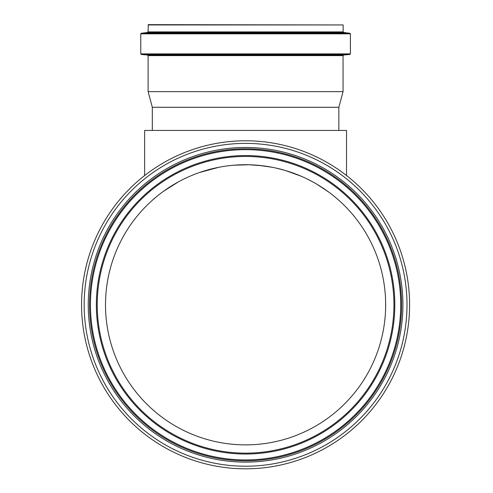 <?xml version="1.0" encoding="UTF-8"?>
<svg xmlns="http://www.w3.org/2000/svg" width="493" height="493" viewBox="0 0 493 493"><rect width="100%" height="100%" fill="white"/><g stroke="black" fill="none" stroke-linecap="round" stroke-linejoin="round"><path stroke-width="0.74" d="M346.53 175.533L346.53 130.442L144.634 130.442L144.634 175.533M338.87 200.306L335.881 197.711M328.584 191.962L317.11 184.364M301.106 176.198L285.811 170.627M272.228 167.281L259.022 165.371M249.125 164.767L234.249 165.186M218.639 167.343L199.634 172.476M175.687 183.408L164.194 190.797M156.811 196.448L152.275 200.331M151.431 201.082L151.739 200.805M152.497 200.133L157.138 196.183M163.787 191.093L178.25 181.972M200.916 172.039L217.123 167.645M232.48 165.34L237.164 164.976M249.168 164.773L262.541 165.753M275.692 167.996L284.35 170.196M300.317 175.859L304.471 177.702M307.644 179.224L313.073 182.059M327.771 191.37L329.534 192.671M385.655 304.797A140.074 140.074 0 0 1 175.545 426.106A140.074 140.074 0 0 1 175.545 183.488A140.074 140.074 0 0 1 385.655 304.797M393.932 304.797A148.35 148.35 0 0 1 171.41 433.273A148.35 148.35 0 0 1 171.41 176.321A148.35 148.35 0 0 1 393.932 304.797A148.35 148.35 0 0 1 171.41 433.273A148.35 148.35 0 0 1 171.41 176.321A148.35 148.35 0 0 1 393.932 304.797M401.616 304.797A156.034 156.034 0 0 1 167.571 439.922A156.034 156.034 0 0 1 167.571 169.672A156.034 156.034 0 0 1 401.616 304.797M409.597 304.797A164.009 164.009 0 0 1 163.577 446.837A164.009 164.009 0 0 1 163.577 162.758A164.009 164.009 0 0 1 409.597 304.797M338.851 130.442L338.851 107.283L152.319 107.283L152.319 130.442M343.134 24.946L148.331 24.65L148.036 31.891L343.134 31.891L343.134 24.946L148.036 24.946M148.122 55.617L343.048 55.617L343.048 91.624L148.122 91.624L148.122 55.617L147.586 55.025L141.306 54.477L140.764 53.885L350.406 53.885L350.406 33.832L140.764 33.832L141.281 33.247L349.882 33.247L343.652 32.483L147.518 32.483L148.036 31.891M394.819 304.797A149.237 149.237 0 0 1 170.966 434.037A149.237 149.237 0 0 1 170.966 175.557A149.237 149.237 0 0 1 394.819 304.797M400.729 304.797A155.147 155.147 0 0 1 168.014 439.158A155.147 155.147 0 0 1 168.014 170.436A155.147 155.147 0 0 1 400.729 304.797M402.91 304.797A157.329 157.329 0 0 1 166.917 441.05A157.329 157.329 0 0 1 166.917 168.544A157.329 157.329 0 0 1 402.91 304.797M407.002 304.797A161.414 161.414 0 0 1 164.878 444.587A161.414 161.414 0 0 1 164.878 165.007A161.414 161.414 0 0 1 407.002 304.797M343.048 55.617L343.584 55.025L349.864 54.477L141.306 54.477M343.584 55.025L147.586 55.025M151.351 201.162L151.721 200.824M343.652 32.483L343.134 31.891M147.518 32.483L141.281 33.247M350.406 33.832L349.882 33.247M140.764 33.832L140.764 53.885M349.864 54.477L350.406 53.885M338.851 107.283L343.048 91.624M152.319 107.283L148.122 91.624"/></g></svg>
